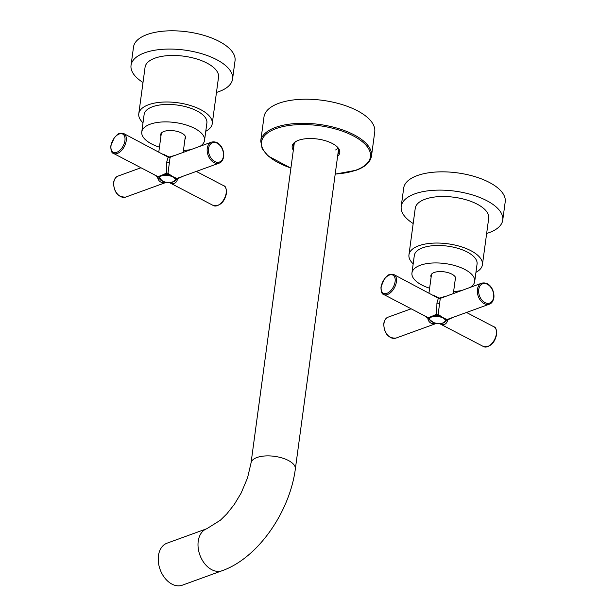 <?xml version="1.0" encoding="UTF-8"?>
<svg xmlns="http://www.w3.org/2000/svg" width="616" height="616" viewBox="0 0 616 616"><rect width="100%" height="100%" fill="white"/><g stroke="black" fill="none" stroke-linecap="round" stroke-linejoin="round"><path stroke-width="0.92" d="M435.142 315.169A8.385 3.65 7.7 0 1 439.47 315.554A8.385 3.65 -172.3 0 0 435.142 315.169M445.845 319.111A8.385 3.65 7.7 0 1 445.999 320.074A8.385 3.65 7.7 0 1 445.953 320.274A8.385 3.65 -172.3 0 0 445.845 319.111M429.506 317.379A8.385 3.65 -172.3 0 0 429.383 317.825A8.385 3.65 -172.3 0 0 429.367 318.033A8.385 3.65 -172.3 0 1 429.506 317.379M431.762 316.932A7.985 3.473 -172.3 0 0 433.987 322.692A7.985 3.473 -172.3 0 0 440.263 323.539A7.985 3.473 -172.3 0 0 443.343 322.976A7.985 3.473 7.7 0 0 442.966 317.987A7.985 3.473 7.7 0 0 431.762 316.932M436.097 314.406C431.231 316.74 428.443 317.748 427.72 317.448L427.75 317.471C427.743 318.149 430.522 317.248 436.097 314.745L436.652 314.699L436.937 302.949L438.353 298.221L440.271 298.398L439.847 297.982L445.838 296.196M438.615 314.645C442.95 317.841 445.938 319.404 447.578 319.327L447.439 319.358C445.845 319.465 442.896 317.995 438.6 314.945L436.652 314.699M447.578 319.327L447.054 319.512L447.663 320.443L446.084 321.013A8.847 3.85 -172.3 0 1 445.46 321.606M436.767 323.254C431.831 324.532 428.844 322.969 427.804 318.572L429.491 319.45M427.804 318.572L428.274 317.74L428.32 318.387L424.316 315.677M428.274 317.74L427.827 317.51M433.341 322.453L429.498 319.473M439.408 323.554L483.622 346.639A11.173 6.429 117.6 0 0 491.283 344.128A11.173 6.429 117.6 0 0 496.373 333.98A11.173 6.429 117.6 0 0 493.97 326.827L466.481 312.474M439.531 323.623L439.27 323.477C443.535 325.633 446.33 324.617 447.663 320.443M453.114 317.332L447.108 320.158M447.978 319.196L447.054 319.512M438.092 314.83L440.271 298.398L481.72 283.16A11.173 7.739 70 0 0 477.431 289.435A11.173 7.739 70 0 0 480.719 300.708A11.173 7.739 70 0 0 489.35 304.173C491.56 303.557 493.077 301.393 493.886 297.667C494.625 290.798 489.905 281.327 481.72 283.16M427.75 317.471L383.66 294.456A11.173 6.429 -62.4 0 0 391.314 291.938A11.173 6.429 -62.4 0 0 396.404 281.789A11.173 6.429 -62.4 0 0 394.001 274.636L438.353 298.221L439.847 297.982M432.994 294.995L438.954 297.898M455.132 280.319A12.574 5.475 7.7 0 0 455.786 278.917A12.574 5.475 7.7 0 0 448.248 272.703A12.574 5.475 7.7 0 0 434.211 272.472A12.574 5.475 -172.3 0 0 430.869 275.545A12.574 5.475 -172.3 0 0 431.131 277.069M470.308 287.302A31.67 13.783 7.7 0 0 474.713 281.474A31.67 13.783 7.7 0 0 455.725 265.827A31.67 13.783 7.7 0 0 420.366 265.242A31.67 13.783 -172.3 0 0 411.95 272.988A31.67 13.783 -172.3 0 0 429.622 288.234M453.622 291.476A31.67 13.783 -172.3 0 0 461.245 290.598M411.95 272.988L414.306 255.54A31.67 13.783 7.7 0 1 422.722 247.794A31.67 13.783 7.7 0 1 458.081 248.379A31.67 13.783 7.7 0 1 477.069 264.025L474.713 281.474M475.945 272.334A37.068 16.131 7.7 0 0 482.42 264.749A37.068 16.131 7.7 0 0 460.198 246.431A37.068 16.131 7.7 0 0 418.803 245.745A37.068 16.131 -172.3 0 0 408.955 254.816A37.068 16.131 -172.3 0 0 413.182 263.848M408.955 254.816L415.246 208.277A37.068 16.131 7.7 0 1 425.102 199.214A37.068 16.131 7.7 0 1 466.489 199.9A37.068 16.131 7.7 0 1 488.711 218.218L482.42 264.749M486.655 233.464A51.228 22.291 -172.3 0 0 489.127 232.64A51.228 22.291 7.7 0 0 502.741 220.112A51.228 22.291 7.7 0 0 472.025 194.795A51.228 22.291 7.7 0 0 414.83 193.855A51.228 22.291 -172.3 0 0 401.216 206.383A51.228 22.291 -172.3 0 0 413.182 223.531M502.741 220.112L505.212 201.832A51.228 22.291 7.7 0 0 474.497 176.515A51.228 22.291 7.7 0 0 417.302 175.575A51.228 22.291 -172.3 0 0 403.688 188.103L401.216 206.383M442.226 323.292L446.084 321.013M175.668 178.07A8.385 3.65 7.7 0 1 175.822 179.025A8.385 3.65 7.7 0 1 175.776 179.233A8.385 3.65 -172.3 0 0 175.668 178.07M169.292 174.505A8.385 3.65 -172.3 0 0 164.965 174.128A8.385 3.65 -172.3 0 1 169.292 174.505M159.328 176.338A8.385 3.65 -172.3 0 0 159.205 176.777A8.385 3.65 -172.3 0 0 159.19 176.992A8.385 3.65 -172.3 0 1 159.328 176.338M163.81 181.643A7.985 3.473 7.7 0 0 170.085 182.49A7.985 3.473 7.7 0 0 172.788 176.938A7.985 3.473 -172.3 0 0 161.584 175.883A7.985 3.473 -172.3 0 0 161.962 180.873A7.985 3.473 7.7 0 0 163.81 181.643L161.931 180.858L159.205 176.777M166.589 182.205C161.646 183.483 158.659 181.92 157.627 177.524L163.163 181.412M157.627 177.524L158.096 176.692L158.143 177.339L154.139 174.636M158.096 176.692L157.65 176.461M165.92 173.365L165.92 173.704C160.345 176.199 157.557 177.108 157.573 176.422L157.542 176.407C158.266 176.707 161.061 175.691 165.92 173.365L166.474 173.65L166.751 161.9L168.176 157.172L170.093 157.357L172.157 156.418M168.438 173.596C172.765 176.792 175.752 178.355 177.393 178.278L177.254 178.309C174.42 177.747 171.471 176.276 168.422 173.905L166.474 173.65M177.393 178.278L176.923 179.11L177.485 179.402L175.899 179.964A8.847 3.85 -172.3 0 1 175.283 180.557M169.231 182.513L213.444 205.59A11.173 6.429 117.6 0 0 221.105 203.08A11.173 6.429 117.6 0 0 226.195 192.931A11.173 6.429 117.6 0 0 223.793 185.778C225.564 186.047 226.465 188.558 226.488 193.285C224.486 202.102 220.143 206.206 213.444 205.59M169.354 182.575L169.084 182.436C173.358 184.584 176.153 183.576 177.485 179.402M182.937 176.284L176.923 179.11M219.173 163.125C221.383 162.516 222.9 160.345 223.708 156.626C224.447 149.75 219.727 140.279 211.542 142.111A11.173 7.739 70 0 0 207.253 148.387A11.173 7.739 70 0 0 210.541 159.667A11.173 7.739 70 0 0 219.173 163.125L176.877 178.463M167.914 173.789L170.093 157.357L169.669 156.941L175.66 155.147M123.824 133.595C117.633 132.24 117.564 134.966 114.376 137.576L110.788 145.9C110.818 150.658 111.719 153.161 113.483 153.407A11.173 6.429 -62.4 0 0 121.136 150.897A11.173 6.429 -62.4 0 0 126.226 140.748A11.173 6.429 -62.4 0 0 123.824 133.595L168.176 157.172L169.669 156.941M162.816 153.946L168.776 156.857M184.954 139.27A12.574 5.475 -172.3 0 0 185.609 137.869A12.574 5.475 -172.3 0 0 178.07 131.662A12.574 5.475 -172.3 0 0 164.033 131.424A12.574 5.475 7.7 0 0 160.691 134.504A12.574 5.475 7.7 0 0 160.953 136.028M200.131 146.261A31.67 13.783 -172.3 0 0 204.535 140.433A31.67 13.783 -172.3 0 0 185.547 124.779A31.67 13.783 -172.3 0 0 150.189 124.201A31.67 13.783 7.7 0 0 141.772 131.947L144.129 114.491A31.67 13.783 7.7 0 1 152.545 106.745A31.67 13.783 7.7 0 1 187.903 107.33A31.67 13.783 7.7 0 1 206.891 122.977L204.535 140.433M191.068 149.549A31.67 13.783 7.7 0 1 183.445 150.427M159.444 147.186A31.67 13.783 7.7 0 1 141.772 131.947M205.767 131.293A37.068 16.131 -172.3 0 0 212.243 123.701A37.068 16.131 -172.3 0 0 190.021 105.382A37.068 16.131 -172.3 0 0 148.625 104.705A37.068 16.131 7.7 0 0 138.777 113.767L145.068 67.236A37.068 16.131 7.7 0 1 154.916 58.166A37.068 16.131 7.7 0 1 196.311 58.851A37.068 16.131 7.7 0 1 218.534 77.169L212.243 123.701M143.004 122.807A37.068 16.131 7.7 0 1 138.777 113.767M216.478 92.415A51.228 22.291 -172.3 0 0 218.95 91.599A51.228 22.291 7.7 0 0 232.563 79.064A51.228 22.291 7.7 0 0 201.848 53.754A51.228 22.291 7.7 0 0 144.652 52.807A51.228 22.291 -172.3 0 0 131.039 65.342A51.228 22.291 -172.3 0 0 143.004 82.482M232.563 79.064L235.035 60.784A51.228 22.291 7.7 0 0 204.32 35.474A51.228 22.291 7.7 0 0 147.124 34.527A51.228 22.291 -172.3 0 0 133.51 47.055L131.039 65.342M172.049 182.244L175.899 179.964M263.987 116.955A55.879 24.324 7.7 0 1 278.84 103.288A55.879 24.324 -172.3 0 1 341.233 104.312A55.879 24.324 -172.3 0 1 374.744 131.932L371.486 156.033A55.879 24.324 -172.3 0 0 337.976 128.413A55.879 24.324 -172.3 0 0 275.575 127.389A55.879 24.324 -172.3 0 0 260.73 141.056L263.987 116.955M337.63 156.171A24.032 10.457 -172.3 0 0 337.514 147.178A24.032 10.457 -172.3 0 0 298.567 140.279A24.032 10.457 -172.3 0 0 295.826 141.541A24.032 10.457 -172.3 0 0 293.324 150.181M296.288 141.28A23.1 10.056 -172.3 0 0 293.216 145.445A23.1 10.056 -172.3 0 0 293.616 148.056M293.84 146.392A23.1 10.056 7.7 0 1 293.409 144.629M337.915 154.046A23.1 10.056 -172.3 0 0 338.993 151.636A23.1 10.056 -172.3 0 0 337.137 146.808M338.145 152.383A23.1 10.056 -172.3 0 0 339.031 150.797M206.799 528.728A22.353 15.485 -110 0 0 198.206 548.063A22.353 15.485 -110 0 0 211.735 569.685A22.353 15.485 -110 0 0 222.068 570.747L182.29 585.2A22.353 15.485 -110 0 1 165.026 578.278A22.353 15.485 -110 0 1 158.451 555.724A22.353 15.485 70 0 1 167.028 543.181L206.799 528.728L220.366 520.227L226.773 513.937L234.296 504.442L241.125 493.1L247.54 477.9L251.035 462.978A22.353 9.725 -172.3 0 1 264.949 455.971A22.353 9.725 -172.3 0 1 288.342 460.468A22.353 9.725 -172.3 0 1 295.341 468.968L338.592 149.026M434.018 315.661A8.385 3.65 7.7 0 1 440.455 316.216M445.46 318.973A8.385 3.65 7.7 0 1 445.938 320.489L445.999 320.074M429.768 317.302A8.385 3.65 -172.3 0 0 429.329 318.241L429.383 317.825M436.621 323.323L395.911 338.115A11.173 7.739 -110 0 1 387.279 334.657A11.173 7.739 -110 0 1 383.984 323.377A11.173 7.739 -110 0 1 388.273 317.109L411.142 308.801M439.547 303.195A1.863 0.809 7.7 0 1 436.937 302.949M493.593 297.312A10.249 7.099 70 0 0 487.402 284.292A10.249 7.099 70 0 0 478.732 289.559A10.249 7.099 70 0 0 484.931 302.579A10.249 7.099 70 0 0 493.593 297.312M395.102 281.666A10.249 5.891 -62.4 0 0 389.389 275.052A10.249 5.891 -62.4 0 0 381.212 286.717A10.249 5.891 -62.4 0 0 386.917 293.332A10.249 5.891 -62.4 0 0 395.102 281.666M175.283 177.932A8.385 3.65 7.7 0 1 175.76 179.441L175.822 179.025M170.278 175.167A8.385 3.65 -172.3 0 0 163.841 174.613M159.59 176.261A8.385 3.65 -172.3 0 0 159.151 177.192M169.369 162.147A1.863 0.809 7.7 0 1 166.751 161.9M166.443 182.282L125.733 197.074A11.173 7.739 -110 0 1 117.102 193.609A11.173 7.739 -110 0 1 113.806 182.336A11.173 7.739 -110 0 1 118.095 176.061L140.964 167.752M124.925 140.625A10.249 5.891 -62.4 0 0 119.211 134.003A10.249 5.891 -62.4 0 0 111.034 145.669A10.249 5.891 -62.4 0 0 116.74 152.291A10.249 5.891 -62.4 0 0 124.925 140.625M223.415 156.272A10.249 7.099 70 0 0 217.225 143.251A10.249 7.099 70 0 0 208.555 148.51A10.249 7.099 70 0 0 214.753 161.531A10.249 7.099 70 0 0 223.415 156.272M335.22 174.02A54.955 23.916 -172.3 0 0 355.848 170.178A54.955 23.916 -172.3 0 0 353.245 135.843A54.955 23.916 -172.3 0 0 276.145 128.567A54.955 23.916 -172.3 0 0 290.914 168.029M429.329 318.241C429.229 320.074 430.784 321.552 433.987 322.692M445.938 320.489L443.428 322.953L440.263 323.539M447.963 319.204L489.35 304.173M453.353 293.462L455.524 277.392M428.99 292.9L431.531 274.151M493.97 326.827C495.741 327.096 496.642 329.599 496.665 334.334C494.663 343.15 490.321 347.255 483.622 346.639M395.911 338.115C388.18 338.4 384.122 333.564 383.737 323.608C384.577 319.85 386.086 317.687 388.273 317.109M394.001 274.636C387.81 273.288 387.741 276.007 384.561 278.617L380.965 286.94C380.996 291.699 381.897 294.209 383.66 294.456M170.085 182.49C173.951 181.905 175.845 180.888 175.76 179.441M113.483 153.407L157.573 176.422M196.304 171.433L223.793 185.778M211.542 142.111L172.141 156.425M158.812 151.859L161.354 133.102M183.175 152.422L185.347 136.344M125.733 197.074C118.002 197.351 113.945 192.515 113.56 182.559C114.399 178.802 115.908 176.638 118.095 176.061M338.184 148.225L335.651 149.958M260.73 141.056L262.139 148.61L268.068 155.964L290.898 168.137M335.204 174.128L356.271 170.224C365.357 166.89 370.424 162.162 371.486 156.033M294.294 143.035L251.035 462.978M222.068 570.747C258.081 558.05 289.782 511.765 295.341 468.968"/></g></svg>
